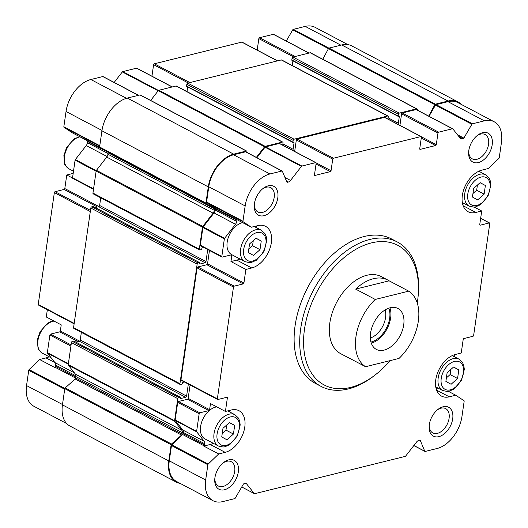 <?xml version="1.0" encoding="UTF-8"?>
<svg xmlns="http://www.w3.org/2000/svg" width="528" height="528" viewBox="0 0 528 528"><rect width="100%" height="100%" fill="white"/><g stroke="black" fill="none" stroke-linecap="round" stroke-linejoin="round"><path stroke-width="0.79" d="M190.08 384.998L188.153 398.369A0.818 0.515 117.8 0 1 187.46 399.26L178.398 401.504L199.855 412.817A0.818 0.515 117.8 0 0 199.162 413.708L196.621 431.343A0.818 0.515 117.8 0 0 196.713 431.825L204.224 441.309A4.085 2.581 117.8 0 1 204.699 443.744L204.534 444.893A1.089 0.686 117.8 0 1 204.059 445.817L203.782 446.081L218.711 453.955L208.223 464.046A0.818 0.515 117.8 0 0 207.867 464.739L205.669 480.005A29.258 18.493 117.8 0 0 212.969 500.696A29.258 18.493 117.8 0 0 222.757 501.6L234.703 498.643A0.818 0.515 117.8 0 0 235.244 498.181L243.256 484.348A1.089 0.686 117.8 0 1 243.976 483.727L244.873 483.509A4.085 2.581 117.8 0 1 246.239 483.635A4.085 2.581 117.8 0 1 246.781 484.09L254.291 493.574A0.818 0.515 117.8 0 0 254.674 493.693L405.233 456.39A0.818 0.515 117.8 0 0 405.682 456.067L416.579 442.022A4.085 2.581 117.8 0 1 418.803 440.411L419.701 440.194A1.089 0.686 117.8 0 1 420.07 440.227A1.089 0.686 117.8 0 1 420.288 440.484L424.763 451.222A0.818 0.515 117.8 0 0 425.205 451.44L437.144 448.483A29.258 18.493 117.8 0 0 461.96 416.506L464.158 401.24A0.818 0.515 117.8 0 0 463.98 400.679L455.737 395.221L449.288 396.825A23.133 14.626 117.8 0 1 441.553 396.112A23.133 14.626 117.8 0 1 437.092 374.24A23.133 14.626 117.8 0 1 455.393 354.466L461.241 353.021L463.195 339.438A0.818 0.515 117.8 0 1 463.888 338.547L472.956 336.303A0.818 0.515 117.8 0 0 473.642 335.412L489.766 223.542A0.818 0.515 117.8 0 0 489.291 222.935L480.229 225.185A0.818 0.515 117.8 0 1 479.747 224.578L481.708 211.002L475.86 212.447A23.133 14.626 117.8 0 1 468.118 211.735A23.133 14.626 117.8 0 1 463.663 189.869A23.133 14.626 117.8 0 1 481.965 170.095L488.413 168.498L498.894 158.4A0.818 0.515 117.8 0 0 499.25 157.707L501.455 142.441A29.258 18.493 117.8 0 0 494.149 121.75A29.258 18.493 117.8 0 0 484.361 120.846L472.415 123.809A0.818 0.515 117.8 0 0 471.874 124.271L463.868 138.105A1.089 0.686 117.8 0 1 463.148 138.719L462.251 138.943A4.085 2.581 117.8 0 1 460.885 138.818A4.085 2.581 117.8 0 1 460.337 138.356L452.826 128.872A0.818 0.515 117.8 0 0 452.45 128.753L438.656 132.172A0.818 0.515 117.8 0 0 437.963 133.063L436.293 144.652A0.818 0.515 117.8 0 1 435.6 145.543L420.202 149.358A0.818 0.515 117.8 0 1 419.727 148.757L421.397 137.168A0.818 0.515 117.8 0 0 420.922 136.567L333.412 158.248A0.818 0.515 117.8 0 0 332.719 159.139L331.049 170.729A0.818 0.515 117.8 0 1 330.356 171.62L314.959 175.435A0.818 0.515 117.8 0 1 314.483 174.827L316.153 163.244A0.818 0.515 117.8 0 0 315.678 162.644L301.884 166.056A0.818 0.515 117.8 0 0 301.442 166.379L290.539 180.431A4.085 2.581 117.8 0 1 288.314 182.035L287.417 182.259A1.089 0.686 117.8 0 1 287.054 182.226A1.089 0.686 117.8 0 1 286.829 181.962L282.355 171.224A0.818 0.515 117.8 0 0 281.919 171.006L269.973 173.963A29.258 18.493 117.8 0 0 245.164 205.94L242.959 221.212A0.818 0.515 117.8 0 0 243.137 221.773L251.381 227.225L257.829 225.628A23.133 14.626 117.8 0 1 265.571 226.34A23.133 14.626 117.8 0 1 270.026 248.206A23.133 14.626 117.8 0 1 251.724 267.98L245.876 269.432L243.923 283.008A0.818 0.515 117.8 0 1 243.23 283.899L234.168 286.15A0.818 0.515 117.8 0 0 233.475 287.041L217.351 398.911A0.818 0.515 117.8 0 0 217.833 399.511L226.895 397.267A0.818 0.515 117.8 0 1 227.37 397.868L225.416 411.444L231.257 409.999A23.133 14.626 117.8 0 1 238.999 410.711A23.133 14.626 117.8 0 1 243.461 432.577A23.133 14.626 117.8 0 1 225.159 452.351L218.711 453.955M178.398 401.504A0.818 0.515 117.8 0 0 177.705 402.395L175.164 420.024A0.818 0.515 117.8 0 0 175.256 420.512L182.767 429.997L204.224 441.309M212.969 500.696L176.59 481.516A29.258 18.493 117.8 0 1 169.283 460.825L171.481 445.553A0.818 0.515 117.8 0 1 171.838 444.86L182.602 434.498A1.089 0.686 117.8 0 0 183.077 433.574L183.242 432.425A4.085 2.581 117.8 0 0 182.767 429.997M448.411 391.36L455.737 395.221M454.813 354.625L454.502 356.783M474.269 207.082L481.708 211.002M245.975 152.038A0.818 0.515 117.8 0 0 245.533 151.82L233.587 154.783A29.258 18.493 117.8 0 0 208.778 186.754L206.58 202.026A0.818 0.515 117.8 0 0 206.752 202.587L215.213 208.184A1.089 0.686 117.8 0 1 215.45 208.93L215.285 210.078A4.085 2.581 117.8 0 1 214.045 212.936L203.148 226.981L224.605 238.293L235.501 224.248A4.085 2.581 117.8 0 0 236.742 221.39L236.907 220.242A1.089 0.686 117.8 0 0 236.669 219.496L251.381 227.225M224.605 238.293A0.818 0.515 117.8 0 0 224.354 238.867L221.813 256.496A0.818 0.515 117.8 0 0 222.295 257.096L231.356 254.852A0.818 0.515 117.8 0 1 231.832 255.453L230.954 261.558L245.876 269.432M203.148 226.981A0.818 0.515 117.8 0 0 202.897 227.555L200.356 245.183A0.818 0.515 117.8 0 0 200.561 245.758L222.017 257.077M209.464 250.457L207.537 263.822L243.923 283.008M199.855 412.817L208.916 410.573A0.818 0.515 117.8 0 0 209.609 409.682L210.487 403.577L225.416 411.444M397.241 241.943L391.644 238.993A81.655 51.612 117.8 0 0 295.093 325.71A81.655 51.612 117.8 0 0 315.473 383.453L321.07 386.404A81.655 51.612 -62.2 0 1 300.689 328.66A81.655 51.612 -62.2 0 1 397.241 241.943A81.655 51.612 -62.2 0 1 418.427 292.01L418.321 293.733A78.936 49.889 -62.2 0 1 417.259 303.019M429.31 424.598A16.328 10.322 -62.2 0 1 437.969 409.411A16.328 10.322 -62.2 0 1 452.773 414.137A16.328 10.322 -62.2 0 1 441.408 435.679A16.328 10.322 -62.2 0 1 429.152 426.129A16.328 10.322 -62.2 0 1 429.31 424.598M468.805 150.526A16.328 10.322 -62.2 0 1 477.464 135.346A16.328 10.322 -62.2 0 1 492.268 140.065A16.328 10.322 -62.2 0 1 480.902 161.614A16.328 10.322 -62.2 0 1 468.646 152.064A16.328 10.322 -62.2 0 1 468.805 150.526M214.922 477.715A16.328 10.322 -62.2 0 1 223.582 462.528A16.328 10.322 -62.2 0 1 238.385 467.254A16.328 10.322 -62.2 0 1 227.02 488.796A16.328 10.322 -62.2 0 1 214.764 479.246A16.328 10.322 -62.2 0 1 214.922 477.715M254.417 203.65A16.328 10.322 -62.2 0 1 263.076 188.463A16.328 10.322 -62.2 0 1 277.873 193.189A16.328 10.322 -62.2 0 1 266.515 214.731A16.328 10.322 -62.2 0 1 254.258 205.181A16.328 10.322 -62.2 0 1 254.417 203.65M494.149 121.75L457.763 102.564A29.258 18.493 117.8 0 0 447.975 101.666L436.036 104.623A0.818 0.515 117.8 0 0 435.494 105.085L429.013 116.279M452.582 128.74L416.447 109.685A0.818 0.515 117.8 0 0 416.064 109.573L402.27 112.985A0.818 0.515 117.8 0 0 401.584 113.876L399.927 125.374M384.985 117.619A0.818 0.515 117.8 0 0 384.536 117.381L297.026 139.062A0.818 0.515 117.8 0 0 296.333 139.953L294.677 151.45M279.741 143.695A0.818 0.515 117.8 0 0 279.292 143.458L265.505 146.876A0.818 0.515 117.8 0 0 265.056 147.193L256.905 157.7M217.556 399.485L181.177 380.299A0.818 0.515 117.8 0 1 180.972 379.724L197.089 267.854A0.818 0.515 117.8 0 1 197.782 266.963L206.844 264.719A0.818 0.515 117.8 0 0 207.537 263.822M81.352 332.356L80.243 340.032A1.089 0.686 117.8 0 1 79.319 341.22L185.671 397.3L180.609 398.554A0.541 0.343 117.8 0 1 180.286 398.152L180.378 397.531A0.541 0.343 117.8 0 0 180.061 397.129L178.695 397.465A1.089 0.686 117.8 0 0 177.771 398.653L174.603 420.664A1.089 0.686 117.8 0 0 174.728 421.311L181.79 430.241A4.085 2.581 117.8 0 1 182.266 432.67L182.061 434.122A1.089 0.686 117.8 0 1 181.546 435.085L171.514 444.015A0.818 0.515 117.8 0 0 171.131 444.734L168.795 460.944A29.944 18.922 117.8 0 0 176.273 482.117A29.944 18.922 117.8 0 0 180.134 483.384M74.006 341.207A0.541 0.343 117.8 0 0 73.709 341.048L72.343 341.385A1.089 0.686 117.8 0 0 71.419 342.58L68.251 364.591A1.089 0.686 117.8 0 0 68.376 365.237L75.438 374.161L181.79 430.241M176.273 482.117L69.92 426.037A29.944 18.922 117.8 0 1 62.443 404.864L64.779 388.661A0.818 0.515 117.8 0 1 65.162 387.941L75.194 379.005A1.089 0.686 117.8 0 0 75.709 378.041L75.913 376.589A4.085 2.581 117.8 0 0 75.438 374.161M461.314 104.438A29.944 18.922 117.8 0 0 458.08 101.963A29.944 18.922 117.8 0 0 448.067 101.039L435.389 104.181A0.818 0.515 117.8 0 0 434.828 104.683L428.703 116.114M458.08 101.963L351.727 45.883A29.944 18.922 117.8 0 0 341.715 44.959L329.036 48.101A0.818 0.515 117.8 0 0 328.475 48.602L322.78 59.235M418.4 110.682L417.067 108.999A1.089 0.686 117.8 0 0 416.922 108.88A1.089 0.686 117.8 0 0 416.559 108.847L399.34 113.111A1.089 0.686 117.8 0 0 398.416 114.305L398.165 116.048A0.541 0.343 117.8 0 0 398.488 116.45L398.97 116.325A0.541 0.343 117.8 0 1 399.293 116.728L398.356 123.209A1.089 0.686 117.8 0 1 397.762 124.232M310.715 52.925A1.089 0.686 117.8 0 0 310.57 52.8A1.089 0.686 117.8 0 0 310.207 52.767L292.987 57.037A1.089 0.686 117.8 0 0 292.063 58.225L291.812 59.968A0.541 0.343 117.8 0 0 292.136 60.37M292.908 60.859L292.235 65.538M387.823 118.991A0.541 0.343 117.8 0 0 388.034 118.556L388.285 116.813A1.089 0.686 117.8 0 0 388.014 116.041A1.089 0.686 117.8 0 0 387.651 116.008L294.096 139.187A1.089 0.686 117.8 0 0 293.172 140.375L292.921 142.124A0.541 0.343 117.8 0 0 293.238 142.527L293.726 142.402A0.541 0.343 117.8 0 1 294.043 142.804L293.113 149.285A1.089 0.686 117.8 0 1 292.512 150.308M388.014 116.041L281.662 59.968A1.089 0.686 117.8 0 0 281.299 59.935L187.744 83.107A1.089 0.686 117.8 0 0 186.82 84.302L186.569 86.044A0.541 0.343 117.8 0 0 186.886 86.447M187.664 86.935L186.991 91.615M282.572 145.068A0.541 0.343 117.8 0 0 282.79 144.632L283.041 142.89A1.089 0.686 117.8 0 0 282.764 142.118A1.089 0.686 117.8 0 0 282.401 142.085L265.188 146.355A1.089 0.686 117.8 0 0 264.594 146.777L256.344 157.403M282.764 142.118L176.418 86.038A1.089 0.686 117.8 0 0 176.048 86.005L158.836 90.275A1.089 0.686 117.8 0 0 158.242 90.704L150.678 100.445M247.276 152.625L246.807 151.265A0.818 0.515 117.8 0 0 246.358 151.015L233.68 154.156A29.944 18.922 117.8 0 0 208.289 186.879L205.953 203.082A0.818 0.515 117.8 0 0 206.151 203.656L214.256 208.098A1.089 0.686 117.8 0 1 214.52 208.87L214.309 210.322A4.085 2.581 117.8 0 1 213.074 213.173L202.818 226.393A1.089 0.686 117.8 0 0 202.488 227.152L199.313 249.163A1.089 0.686 117.8 0 0 199.584 249.935A1.089 0.686 117.8 0 0 199.947 249.968L201.313 249.632A0.541 0.343 117.8 0 0 201.775 249.038L201.868 248.411A0.541 0.343 117.8 0 1 202.33 247.817L203.782 247.454M140.448 95.172A0.818 0.515 117.8 0 0 140.006 94.941L127.327 98.076A29.944 18.922 117.8 0 0 101.937 130.799L99.601 147.002A0.818 0.515 117.8 0 0 99.799 147.576L214.256 208.098M199.584 249.935L93.232 193.855A1.089 0.686 117.8 0 1 92.961 193.083L96.136 171.072A1.089 0.686 117.8 0 1 96.466 170.313L106.722 157.1A4.085 2.581 117.8 0 0 107.956 154.242L108.167 152.79A1.089 0.686 117.8 0 0 107.903 152.024M207.715 249.533L205.986 261.565A1.089 0.686 117.8 0 1 205.062 262.759L199.993 264.013A0.541 0.343 117.8 0 1 199.676 263.611L199.762 262.99A0.541 0.343 117.8 0 0 199.445 262.588L198.086 262.924A1.089 0.686 117.8 0 0 197.162 264.112L179.929 383.704A1.089 0.686 117.8 0 0 180.2 384.476A1.089 0.686 117.8 0 0 180.563 384.509L181.929 384.173A0.541 0.343 117.8 0 0 182.391 383.579L182.477 382.952A0.541 0.343 117.8 0 1 182.939 382.358L184.391 382.001M100.736 197.815L99.634 205.491L205.986 261.565M95.212 207.544L98.71 206.679A1.089 0.686 117.8 0 0 99.634 205.491M93.397 206.666A0.541 0.343 117.8 0 0 93.093 206.507L91.733 206.844A1.089 0.686 117.8 0 0 90.809 208.032L73.577 327.631A1.089 0.686 117.8 0 0 73.847 328.396L180.2 384.476M188.331 384.074L186.595 396.106A1.089 0.686 117.8 0 1 185.671 397.3M79.319 341.22L75.827 342.085M47.342 309.731L46.292 316.998L61.222 324.872L60.344 330.97A0.818 0.515 117.8 0 1 59.651 331.868L50.589 334.112A0.818 0.515 117.8 0 0 49.896 335.003L70.917 346.084M54.965 362.611L46.035 357.905L39.587 359.502L54.516 367.376L54.793 367.105A1.089 0.686 117.8 0 0 55.268 366.181L55.433 365.033A4.085 2.581 117.8 0 0 54.958 362.604L47.447 353.12A0.818 0.515 117.8 0 1 47.355 352.631L49.896 335.003M39.587 359.502L29.106 369.6A0.818 0.515 117.8 0 0 28.75 370.293L26.545 385.559A29.258 18.493 117.8 0 0 33.851 406.25L66.686 423.562M347.866 44.616L315.031 27.304A29.258 18.493 117.8 0 0 305.243 26.4L293.297 29.357A0.818 0.515 117.8 0 0 292.756 29.819L286.275 41.012M309.045 53.057L273.709 34.426A0.818 0.515 117.8 0 0 273.326 34.307L259.538 37.726A0.818 0.515 117.8 0 0 258.845 38.617L257.189 50.114M242.246 42.352A0.818 0.515 117.8 0 0 241.804 42.121L154.295 63.802A0.818 0.515 117.8 0 0 153.602 64.693L151.945 76.19M137.003 68.429A0.818 0.515 117.8 0 0 136.554 68.191L122.767 71.61A0.818 0.515 117.8 0 0 122.318 71.933L114.167 82.434M103.237 76.778A0.818 0.515 117.8 0 0 102.795 76.56L90.856 79.517A29.258 18.493 117.8 0 0 66.04 111.494L63.842 126.76A0.818 0.515 117.8 0 0 64.02 127.321L72.263 132.779L99.594 147.22M93.509 189.308L72.752 178.365A0.818 0.515 117.8 0 1 72.547 177.791L75.088 160.162A0.818 0.515 117.8 0 1 75.339 159.588L86.236 145.543A4.085 2.581 117.8 0 0 87.476 142.685L87.641 141.537A1.089 0.686 117.8 0 0 87.404 140.791M73.121 173.804L72.607 173.534L66.759 174.979L72.547 178.035M66.759 174.979L64.805 188.562L98.954 206.567M74.118 323.849L38.438 305.039A0.818 0.515 117.8 0 1 38.234 304.458L54.358 192.588A0.818 0.515 117.8 0 1 55.044 191.697L64.112 189.453A0.818 0.515 117.8 0 0 64.805 188.562M46.035 357.905A23.133 14.626 117.8 0 0 49.17 356.77M72.607 173.534A23.133 14.626 117.8 0 0 73.187 173.375M262.409 189.011A13.754 8.692 -62.2 0 1 270.758 187.651A13.754 8.692 -62.2 0 1 272.032 203.874A13.754 8.692 -62.2 0 1 257.928 211.985A13.754 8.692 -62.2 0 1 254.331 204.323M222.915 463.076A13.754 8.692 -62.2 0 1 231.264 461.716A13.754 8.692 -62.2 0 1 232.544 477.939A13.754 8.692 -62.2 0 1 218.434 486.05A13.754 8.692 -62.2 0 1 214.837 478.388M476.797 135.894A13.754 8.692 -62.2 0 1 485.146 134.534A13.754 8.692 -62.2 0 1 486.42 150.757A13.754 8.692 -62.2 0 1 472.316 158.869A13.754 8.692 -62.2 0 1 468.719 151.206M437.303 409.959A13.754 8.692 -62.2 0 1 445.658 408.599A13.754 8.692 -62.2 0 1 446.932 424.822A13.754 8.692 -62.2 0 1 432.828 432.934A13.754 8.692 -62.2 0 1 429.224 425.271M230.954 261.558L236.801 260.113A23.133 14.626 117.8 0 0 239.936 258.977M256.436 227.68A23.133 14.626 117.8 0 0 256.1 226.057M245.032 261.67A17.695 11.18 -62.2 0 1 240.616 249.157A17.695 11.18 -62.2 0 1 261.538 230.366L264.97 233.653L266.251 236.669L266.759 240.596L263.934 251.513L256.384 260.225L251.533 262.39L249.711 262.647L245.032 261.67L231.601 254.582A17.695 11.18 -62.2 0 1 227.185 242.075A17.695 11.18 -62.2 0 1 242.669 222.631M203.782 446.081L210.23 444.484A23.133 14.626 117.8 0 0 213.365 443.348M229.871 412.051A23.133 14.626 117.8 0 0 229.535 410.428M218.467 446.041A17.695 11.18 -62.2 0 1 214.045 433.528A17.695 11.18 -62.2 0 1 234.967 414.737L238.405 418.024L239.679 421.04L240.187 424.967L237.362 435.89L229.812 444.596L224.961 446.761L223.146 447.018L218.467 446.041L205.029 438.953A17.695 11.18 -62.2 0 1 200.614 426.446A17.695 11.18 -62.2 0 1 216.77 406.89M437.956 388.06L436.088 388.522M464.528 203.689L462.66 204.151M248.305 252.569L253.532 255.433L260 249.671L261.248 241.039L256.021 238.174L249.553 243.936L248.305 252.569M221.74 436.94L226.967 439.804L233.435 434.042L234.676 425.41L229.456 422.545L222.981 428.307L221.74 436.94M472.441 197.036L477.668 199.901L484.136 194.139L485.377 185.506L480.157 182.642L473.689 188.404L472.441 197.036M445.876 381.407L451.097 384.278L457.565 378.51L458.812 369.877L453.585 367.013L447.117 372.775L445.876 381.407M472.949 193.525L476.672 190.205L484.136 194.139M480.077 182.714L485.377 185.506M476.672 190.205L477.411 185.084M248.813 249.051L252.536 245.738L260 249.671M255.941 238.24L261.248 241.039M252.536 245.738L253.275 240.616M222.248 433.429L225.971 430.109L233.435 434.042M229.376 422.618L234.676 425.41M225.971 430.109L226.71 424.994M446.378 377.896L450.107 374.576L457.565 378.51M453.506 367.085L458.812 369.877M450.107 374.576L450.839 369.461M390.139 360.624A78.936 49.889 -62.2 0 1 375.712 374.543A78.936 49.889 -62.2 0 1 304.504 329.162A78.936 49.889 -62.2 0 1 368.485 243.731A78.936 49.889 -62.2 0 1 418.321 293.733M375.712 374.543L374.352 375.606A81.655 51.612 -62.2 0 1 321.07 386.404M348.572 357.76A43.553 27.522 -62.2 0 1 347.239 357.126L340.712 353.681A43.553 27.522 -62.2 0 1 329.842 322.885A43.553 27.522 -62.2 0 1 381.335 276.639L387.869 280.078A43.553 27.522 -62.2 0 1 389.136 280.823L408.731 291.152A43.553 27.522 -62.2 0 1 418.328 321.209A43.553 27.522 -62.2 0 1 399.036 358.42L365.561 366.716A43.553 27.522 -62.2 0 1 375.256 299.442L408.731 291.152M403.709 324.826A23.133 14.626 -62.2 0 1 376.352 349.397A23.133 14.626 -62.2 0 1 374.207 322.113A23.133 14.626 -62.2 0 1 397.934 308.471A23.133 14.626 -62.2 0 1 403.709 324.826M347.239 357.126A43.553 27.522 -62.2 0 1 345.972 356.387L365.561 366.716M375.256 299.442L355.661 289.113A43.553 27.522 -62.2 0 1 387.869 280.078M355.661 289.113L389.136 280.823M389.928 307.824A23.133 14.626 -62.2 0 1 390.647 317.942A23.133 14.626 -62.2 0 1 371.296 343.154M388.813 308.167A21.773 13.761 -62.2 0 1 389.677 318.186A21.773 13.761 -62.2 0 1 370.953 342.038M385.13 309.936A18.83 11.9 -62.2 0 1 385.546 317.638A18.83 11.9 -62.2 0 1 370.333 338.006M177.705 402.395L199.162 413.708M175.164 420.024L196.621 431.343M175.256 420.512L196.713 431.825M183.242 432.425L204.699 443.744M183.077 433.574L204.534 444.893M182.602 434.498L204.059 445.817M171.838 444.86L208.223 464.046M206.752 202.587L243.137 221.773M215.213 208.184L236.669 219.496M215.45 208.93L236.907 220.242M215.285 210.078L236.742 221.39M214.045 212.936L235.501 224.248M202.897 227.555L224.354 238.867M200.356 245.183L221.813 256.496M230.901 254.965L231.832 255.453M226.439 397.379L227.37 397.868M188.153 398.369L209.609 409.682M187.46 399.26L208.916 410.573M171.481 445.553L207.867 464.739M169.283 460.825L205.669 480.005M245.553 483.443L246.781 484.09M241.738 486.961L254.291 493.574M419.727 440.187L420.288 440.484M413.886 445.487L424.763 451.222M480.645 218.381L489.291 222.935M479.78 224.948L480.229 225.185M447.975 101.666L484.361 120.846M436.036 104.623L472.415 123.809M435.494 105.085L471.874 124.271M457.466 134.726L463.868 138.105M458.819 136.435L463.148 138.719M459.763 137.63L462.251 138.943M416.064 109.573L452.45 128.753M402.27 112.985L438.656 132.172M401.584 113.876L437.963 133.063M421.357 136.772L436.293 144.652M421.278 137.993L435.6 145.543M419.76 149.12L420.202 149.358M384.536 117.381L420.922 136.567M297.026 139.062L333.412 158.248M296.333 139.953L332.719 159.139M316.114 162.848L331.049 170.729M316.034 164.063L330.356 171.62M314.51 175.197L314.959 175.435M279.292 143.458L315.678 162.644M265.505 146.876L301.884 166.056M265.056 147.193L301.442 166.379M284.962 177.487L290.539 180.431M286.447 181.051L288.314 182.035M286.816 181.942L287.417 182.259M245.533 151.82L281.919 171.006M233.587 154.783L269.973 173.963M208.778 186.754L245.164 205.94M206.58 202.026L242.959 221.212M206.844 264.719L243.23 283.899M197.782 266.963L234.168 286.15M197.089 267.854L233.475 287.041M180.972 379.724L217.351 398.911M72.343 341.385L178.695 397.465M71.419 342.58L177.771 398.653M68.251 364.591L174.603 420.664M68.376 365.237L174.728 421.311M75.913 376.589L182.266 432.67M75.709 378.041L182.061 434.122M75.194 379.005L181.546 435.085M65.162 387.941L171.514 444.015M64.779 388.661L171.131 444.734M62.443 404.864L168.795 460.944M341.715 44.959L448.067 101.039M329.036 48.101L435.389 104.181M328.475 48.602L434.828 104.683M310.207 52.767L416.559 108.847M292.987 57.037L399.34 113.111M292.063 58.225L398.416 114.305M291.812 59.968L398.165 116.048M398.673 116.404L399.293 116.728M388.139 117.817L398.356 123.209M281.299 59.935L387.651 116.008M187.744 83.107L294.096 139.187M186.82 84.302L293.172 140.375M186.569 86.044L292.921 142.124M293.423 142.481L294.043 142.804M282.896 143.893L293.113 149.285M176.048 86.005L282.401 142.085M158.836 90.275L265.188 146.355M158.242 90.704L264.594 146.777M140.006 94.941L246.358 151.015M127.327 98.076L233.68 154.156M101.937 130.799L208.289 186.879M99.601 147.002L205.953 203.082M99.799 147.576L206.151 203.656M108.167 152.79L214.52 208.87M107.956 154.242L214.309 210.322M106.722 157.1L213.074 213.173M96.466 170.313L202.818 226.393M96.136 171.072L202.488 227.152M92.961 193.083L199.313 249.163M98.71 206.679L205.062 262.759M93.093 206.507L199.445 262.588M91.733 206.844L198.086 262.924M90.809 208.032L197.162 264.112M73.577 327.631L179.929 383.704M80.243 340.032L186.595 396.106M73.709 341.048L180.061 397.129M50.589 334.112L71.082 344.916M47.355 352.631L68.376 363.719M47.447 353.12L68.317 364.122M54.958 362.604L74.415 372.867M55.433 365.033L75.966 375.863M55.268 366.181L75.854 377.038M54.793 367.105L75.689 378.127M29.106 369.6L64.832 388.436M28.75 370.293L64.693 389.242M26.545 385.559L62.495 404.514M305.243 26.4L340.85 45.177M293.297 29.357L328.924 48.147M292.756 29.819L328.456 48.642M273.326 34.307L308.939 53.084M259.538 37.726L295.145 56.503M258.845 38.617L293.522 56.899M241.804 42.121L277.411 60.892M154.295 63.802L189.902 82.573M153.602 64.693L188.278 82.975M136.554 68.191L172.168 86.968M122.767 71.61L158.492 90.446M122.318 71.933L158.143 90.823M102.795 76.56L138.402 95.337M90.856 79.517L126.489 98.307M66.04 111.494L101.99 130.449M63.842 126.76L99.785 145.715M64.02 127.321L99.726 146.15M87.641 141.537L108.141 152.348M87.476 142.685L108.055 153.542M86.236 145.543L107.105 156.545M75.339 159.588L96.274 170.63M75.088 160.162L96.109 171.244M72.547 177.791L93.568 188.872M64.112 189.453L97.396 207.002M55.044 191.697L90.473 210.375M54.358 192.588L90.301 211.543M38.234 304.458L74.184 323.413M60.344 330.97L79.57 341.114M59.651 331.868L78.005 341.543M236.801 260.113L251.724 267.98M210.23 444.484L225.159 452.351M436.59 390.126L449.288 396.825M463.162 205.755L475.86 212.447M243.665 249.559A15.517 9.808 -62.2 0 1 262.106 233.132A15.517 9.808 -62.2 0 1 258.562 257.73A15.517 9.808 -62.2 0 1 243.665 249.559M217.1 433.93A15.517 9.808 -62.2 0 1 235.534 417.503A15.517 9.808 -62.2 0 1 231.99 442.101A15.517 9.808 -62.2 0 1 217.1 433.93M73.498 171.217L68.897 168.795A17.695 11.18 -62.2 0 1 64.482 156.281A17.695 11.18 -62.2 0 1 79.966 136.838M51.176 357.832L42.332 353.166A17.695 11.18 -62.2 0 1 37.91 340.652A17.695 11.18 -62.2 0 1 54.074 321.097M467.801 194.027A15.517 9.808 -62.2 0 1 486.235 177.599A15.517 9.808 -62.2 0 1 482.691 202.198A15.517 9.808 -62.2 0 1 467.801 194.027M464.752 193.624A17.695 11.18 -62.2 0 1 485.668 174.834L489.106 178.121L490.38 181.137L490.888 185.064L488.063 195.98L480.513 204.692L475.662 206.857L473.847 207.115L469.168 206.138A17.695 11.18 -62.2 0 1 464.752 193.624M441.23 378.398A15.517 9.808 -62.2 0 1 459.67 361.97A15.517 9.808 -62.2 0 1 456.126 386.569A15.517 9.808 -62.2 0 1 441.23 378.398M438.181 377.995A17.695 11.18 -62.2 0 1 459.103 359.205L462.535 362.492L463.815 365.515L464.323 369.435L461.498 380.358L453.948 389.063L449.097 391.228L447.275 391.486L442.596 390.509A17.695 11.18 -62.2 0 1 438.181 377.995M241.725 486.988L254.397 493.667M413.833 445.566L424.928 451.414M480.658 218.269L489.562 222.961M416.335 109.593L452.72 128.779M384.813 117.407L421.192 136.594M279.563 143.484L315.949 162.67M245.804 151.846L282.19 171.032M310.57 52.8L416.922 108.88M291.951 60.35L398.303 116.431M186.707 86.427L293.06 142.507M140.276 94.961L246.629 151.041M93.278 206.521L199.63 262.601M73.887 341.068L180.239 397.142M273.603 34.333L309.091 53.044M242.075 42.141L277.563 60.859M136.831 68.218L172.319 86.929M103.072 76.586L138.56 95.297M261.538 230.366L254.232 226.519M234.967 414.737L227.667 410.89M79.589 136.64L74.012 138.963L66.601 147.464L63.888 155.582L64.601 163.759C64.555 164.802 65.987 166.478 68.897 168.795M53.731 320.918L50.972 321.539L47.447 323.334L40.029 331.835L37.316 339.959L38.036 348.13C37.983 349.173 39.415 350.849 42.332 353.166M485.668 174.834L478.83 171.23M469.168 206.138L462.323 202.528M459.103 359.205L452.258 355.601M442.596 390.509L435.758 386.899"/></g></svg>
